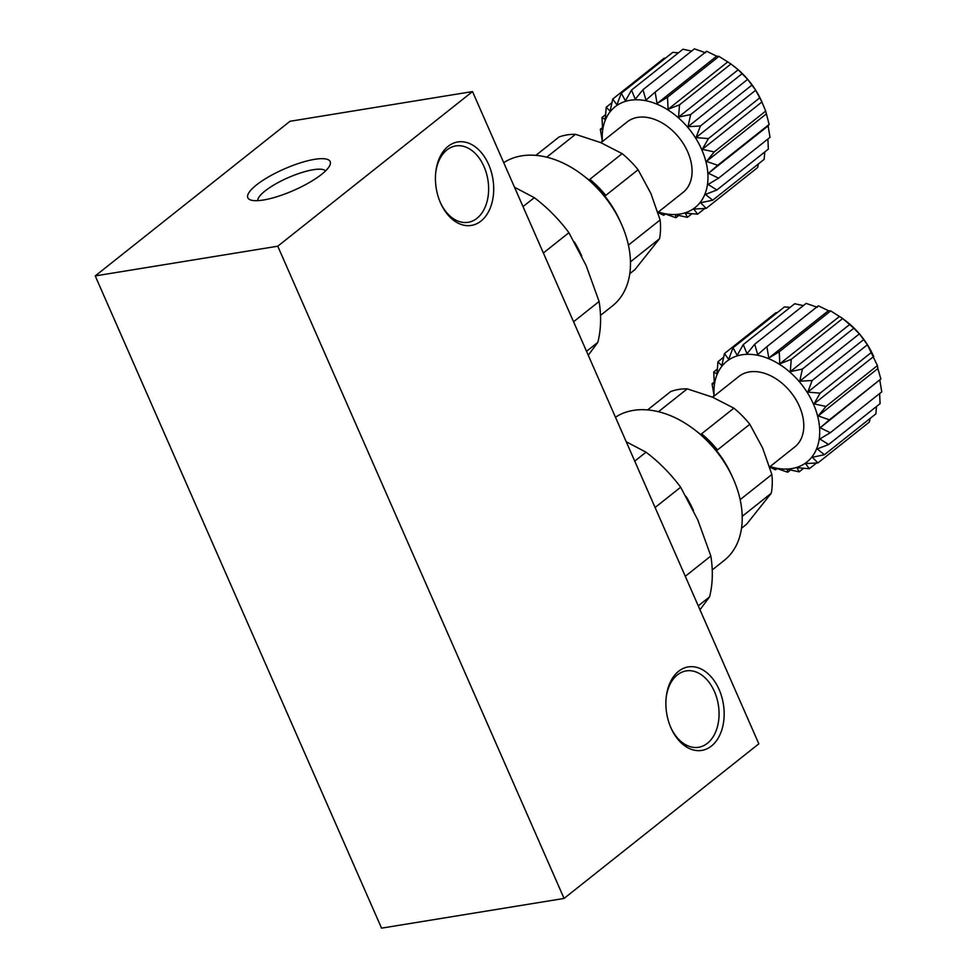 <?xml version="1.0" encoding="UTF-8"?>
<svg xmlns="http://www.w3.org/2000/svg" width="977" height="977" viewBox="0 0 977 977"><rect width="100%" height="100%" fill="white"/><g stroke="black" fill="none" stroke-linecap="round" stroke-linejoin="round"><path stroke-width="1.47" d="M638.079 169.742A77.378 53.1 -128.4 0 0 622.166 153.633L589.839 179.292A77.378 53.1 -128.4 0 1 605.752 195.4L638.079 169.742L650.877 193.434L660.122 219.947L628.431 245.105M535.86 155.38L558.991 137.012A77.378 53.1 -128.4 0 1 575.514 134.325L600.611 142.569L622.166 153.633M660.122 219.947A77.378 53.1 -128.4 0 1 659.524 238.742L634.916 269.64L629.799 273.694M659.524 238.742L630.495 261.799M749.811 424.274A77.378 53.1 -128.4 0 0 733.898 408.166L701.571 433.825A77.378 53.1 -128.4 0 1 717.484 449.933L749.811 424.274L762.61 447.967L771.854 474.48L740.163 499.638M647.592 409.913L670.723 391.545A77.378 53.1 -128.4 0 1 687.246 388.858L712.343 397.102L733.898 408.166M771.854 474.48A77.378 53.1 -128.4 0 1 771.256 493.275L746.648 524.173L741.531 528.227M771.256 493.275L742.227 516.32M588.252 355.225L597.814 342.365A123.261 84.596 -128.4 0 0 599.109 301.478L586.09 265.439L568.919 232.697A123.261 84.596 -128.4 0 0 534.297 197.659L523.013 206.611M514.513 187.242L534.297 197.659M599.109 301.478L573.56 321.763M597.814 342.365L586.542 351.317M568.919 232.697L543.371 252.994M699.984 609.758L709.546 596.898A123.261 84.596 -128.4 0 0 710.841 556.011L697.822 519.972L680.651 487.23A123.261 84.596 -128.4 0 0 646.029 452.192L634.745 461.144M626.245 441.775L646.029 452.192M710.841 556.011L685.292 576.296M709.546 596.898L698.274 605.85M680.651 487.23L655.103 507.515M472.514 91.569L758.824 743.815L564.071 898.437L277.761 246.204L472.514 91.569L289.998 121.282L95.233 275.917L277.761 246.204M95.233 275.917L381.543 928.15L564.071 898.437M321.592 174.37A44.991 11.724 -23.7 0 0 329.933 165.162A44.991 11.724 -23.7 0 0 284.295 168.948A44.991 11.724 -23.7 0 0 250.613 199.98A44.991 11.724 -23.7 0 0 321.592 174.37M678.612 671.272A42.292 28.724 -99.2 0 1 718.962 689.2A42.292 28.724 -99.2 0 1 711.854 745.707A42.292 28.724 -99.2 0 1 671.37 728.769A42.292 28.724 -99.2 0 1 666.216 697.089A42.292 28.724 -99.2 0 1 678.612 671.272M448.162 146.306A42.292 28.724 -99.2 0 1 488.512 164.234A42.292 28.724 -99.2 0 1 481.405 220.729A42.292 28.724 -99.2 0 1 440.932 203.802A42.292 28.724 -99.2 0 1 435.766 172.123A42.292 28.724 -99.2 0 1 448.162 146.306M435.693 172.844A38.689 26.269 -99.2 0 1 446.953 149.908A38.689 26.269 -99.2 0 1 455.746 145.927A38.689 26.269 -99.2 0 1 487.902 179.89A38.689 26.269 -99.2 0 1 468.178 222.304A38.689 26.269 -99.2 0 1 440.627 203.143M666.143 697.81A38.689 26.269 -99.2 0 1 677.403 674.887A38.689 26.269 -99.2 0 1 686.196 670.906A38.689 26.269 -99.2 0 1 718.339 704.869A38.689 26.269 -99.2 0 1 698.628 747.271A38.689 26.269 -99.2 0 1 671.077 728.109M325.597 170.877A37.199 9.685 -23.7 0 0 288.13 177.692A37.199 9.685 -23.7 0 0 257.757 200.651M600.501 315.388L612.506 305.862A89.969 61.746 -128.4 0 0 620.725 222.524L619.149 219.117A78.929 54.175 -128.4 0 0 586.615 178.144L583.648 175.823A89.969 61.746 -128.4 0 0 521.645 155.856A89.969 61.746 -128.4 0 0 503.729 162.683M620.725 222.524A89.969 61.746 -128.4 0 0 583.648 175.823M581.779 256.108A89.969 61.746 -128.4 0 0 574.293 241.832M712.233 569.921L724.238 560.395A89.969 61.746 -128.4 0 0 732.457 477.057L730.869 473.637A78.929 54.175 -128.4 0 0 698.347 432.664L695.38 430.356A89.969 61.746 -128.4 0 0 633.377 410.389A89.969 61.746 -128.4 0 0 615.461 417.216M732.457 477.057A89.969 61.746 -128.4 0 0 695.38 430.356M693.511 510.641A89.969 61.746 -128.4 0 0 686.025 496.365M658.351 212.021A64.348 44.16 -128.4 0 0 705.98 161.889A64.348 44.16 -128.4 0 0 630.141 100.277A64.348 44.16 -128.4 0 0 602.406 141.555M657.961 212.534L663.762 215.294L664.763 213.792L675.937 217.712L675.449 214.72L687.393 217.334L685.268 213.12L697.627 214.183L693.768 209.066L706.188 208.382L700.594 202.74L712.709 200.2L705.443 194.411L716.898 189.978L708.105 184.445L718.583 178.168L708.459 173.271L717.68 165.296L706.493 161.4L714.236 151.911L702.292 149.322L708.398 138.612L696.039 137.586L700.424 125.972L688.003 126.692L690.654 114.541L678.551 117.118L679.516 104.82L668.085 109.29L667.511 97.236L657.057 103.55L655.152 92.119L645.956 100.13L642.976 89.701L635.258 99.202L631.521 90.067L625.451 100.802L621.287 93.23L616.939 104.857L612.726 99.031L610.112 111.183L606.204 107.214L605.264 119.512L602.015 117.435L602.614 129.477L600.33 129.245L602.259 140.651L601.307 142.422M657.912 212.375L683.082 192.396A44.991 30.873 -128.4 0 0 683.973 144.694A44.991 30.873 -128.4 0 0 637.651 117.387A44.991 30.873 -128.4 0 0 627.136 121.93L600.953 142.715M575.514 134.325L546.717 157.187M770.084 466.554A64.348 44.16 -128.4 0 0 817.712 416.422A64.348 44.16 -128.4 0 0 741.873 354.81A64.348 44.16 -128.4 0 0 714.138 396.088M769.693 467.067L775.494 469.815L776.495 468.313L787.67 472.245L787.181 469.241L799.125 471.867L797 467.653L809.347 468.716L805.5 463.599L817.92 462.915L812.327 457.273L824.441 454.72L817.175 448.944L828.63 444.511L819.837 438.978L830.316 432.701L820.192 427.804L829.412 419.829L818.225 415.921L825.968 406.444L814.024 403.855L820.13 393.145L807.771 392.107L812.156 380.505L799.736 381.213L802.386 369.074L790.283 371.651L791.248 359.353L779.805 363.823L779.243 351.769L768.789 358.07L766.884 346.652L757.688 354.663L754.708 344.234L746.99 353.735L743.253 344.6L737.183 355.335L733.019 347.763L728.671 359.389L724.458 353.552L721.844 365.716L717.936 361.746L716.996 374.044L713.747 371.968L714.346 384.01L712.062 383.766L713.992 395.172L713.039 396.955M769.644 466.908L794.814 446.916A44.991 30.873 -128.4 0 0 795.705 399.227A44.991 30.873 -128.4 0 0 749.383 371.919A44.991 30.873 -128.4 0 0 738.868 376.45L712.685 397.236M687.246 388.858L658.449 411.72M766.884 346.652L818.323 305.801L828.435 310.71L830.694 310.918L842.699 318.502L853.837 328.223L859.381 333.865L867.417 344.759L877.419 365.593L825.968 406.444M877.419 365.593L877.871 368.561L818.225 415.921M877.871 368.561L880.863 378.978L829.412 419.829M880.863 378.978L820.192 427.804M879.837 380.444L881.767 391.85L830.316 432.701M879.618 393.56L880.082 403.66L828.63 444.511M876.503 406.505L875.88 413.882L824.441 454.72M870.189 418.4L869.359 422.064L817.92 462.915M816.54 463L809.347 468.716M803.656 468.264L799.125 471.867M790.478 470.01L787.67 472.245M777.106 468.545L775.494 469.815M714.211 382.056L712.062 383.766M717.326 369.123L713.747 371.968M723.639 357.216L717.936 361.746M777.277 312.616L775.909 312.713L724.458 353.552M790.173 307.352L784.47 306.912L733.019 347.763M803.35 305.606L794.704 303.749L743.253 344.6M817.334 307.303L806.159 303.383L754.708 344.234M828.435 310.71L768.789 358.07M830.694 310.918L779.243 351.769M839.463 316.463L779.805 363.823M842.699 318.502L791.248 359.353M849.929 324.291L790.283 371.651M853.837 328.223L802.386 369.074M859.381 333.865L799.736 381.213M863.607 339.654L812.156 380.505M867.417 344.759L807.771 392.107M871.582 352.294L820.13 393.145M844.897 320.2L846.351 321.323A64.348 44.16 -128.4 0 1 872.876 354.724L873.67 356.495L814.024 403.855M655.152 92.119L706.603 51.268L716.703 56.19L718.962 56.385L730.967 63.969L738.197 69.758L747.661 79.332L755.685 90.226L761.938 101.962L702.292 149.322M733.165 65.667L734.619 66.802A64.348 44.16 -128.4 0 1 761.144 100.204L765.687 111.073L714.236 151.911M759.85 97.761L708.398 138.612M755.685 90.226L696.039 137.586M751.875 85.121L700.424 125.972M747.661 79.332L688.003 126.692M742.105 73.69L690.654 114.541M738.197 69.758L678.551 117.118M730.967 63.969L679.516 104.82M727.731 61.93L668.085 109.29M718.962 56.385L667.511 97.236M716.703 56.19L657.057 103.55M705.602 52.77L694.427 48.85L642.976 89.701M691.618 51.085L682.972 49.229L631.521 90.067M678.441 52.819L672.738 52.379L621.287 93.23M665.545 58.083L664.177 58.18L612.726 99.031M611.907 102.695L606.204 107.214M605.593 114.59L602.015 117.435M602.479 127.535L600.33 129.245M665.374 214.012L663.762 215.294M678.746 215.477L675.937 217.712M691.924 213.743L687.393 217.334M704.808 208.48L697.627 214.183M758.457 163.867L757.639 167.531L706.188 208.382M764.771 151.972L764.161 159.349L712.709 200.2M767.885 139.027L768.349 149.127L716.898 189.978M765.687 111.073L769.131 124.445L768.105 125.911L770.035 137.317L718.583 178.168M768.105 125.911L708.459 173.271M769.131 124.445L717.68 165.296M766.139 114.04L706.493 161.4"/></g></svg>
